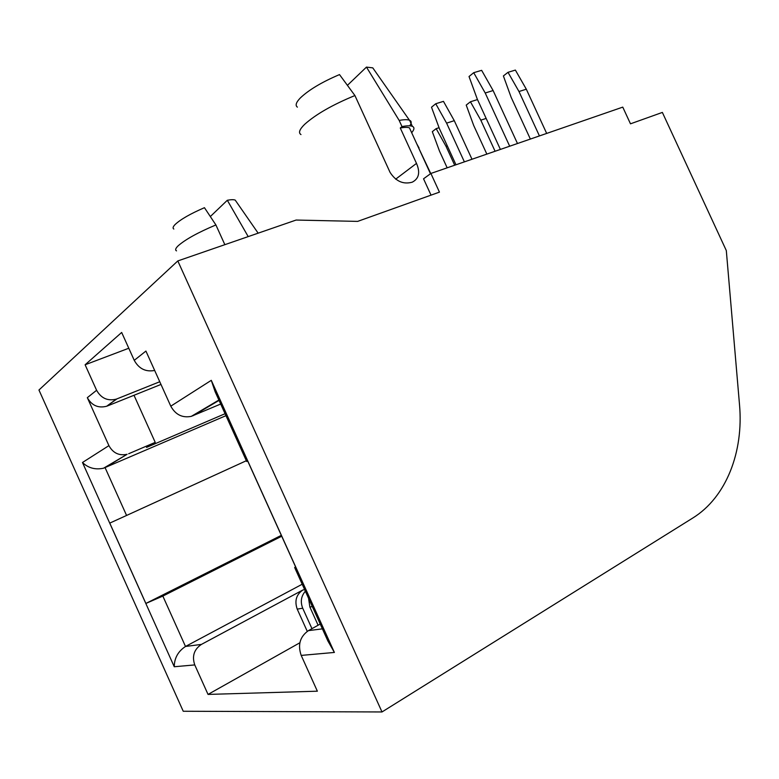 <?xml version="1.0" encoding="UTF-8"?>
<svg xmlns="http://www.w3.org/2000/svg" width="779" height="779" viewBox="0 0 779 779"><rect width="100%" height="100%" fill="white"/><g stroke="black" fill="none" stroke-linecap="round" stroke-linejoin="round"><path stroke-width="1.17" d="M224.849 244.674L215.9 224.946C197.924 232.512 185.334 239.474 178.109 245.843C175.518 248.374 174.993 250.049 176.512 250.877M297.393 107.132C295.066 105.457 296.049 102.39 300.343 97.94C308.893 89.828 321.941 82.048 339.508 74.589L354.922 95.544C332.545 104.756 315.777 114.357 304.618 124.367C299.448 129.45 298.23 132.858 300.976 134.572M409.715 125.828C411.721 123.082 411.682 121.232 409.598 120.278L409.452 120.219C407.485 119.46 404.058 119.528 399.169 120.414L401.993 126.578C406.998 125.643 410.455 125.565 412.373 126.334C414.662 127.367 414.428 129.489 411.672 132.703M225.959 415.665L103.549 468.218C95.281 469.961 88.261 468.062 82.477 462.502L174.262 666.746L194.76 664.915C191.838 656.21 194.049 649.374 201.42 644.408L302.914 589.976C296.283 594.494 294.384 600.882 297.218 609.129L307.267 631.36M246.339 460.73L126.578 515.455L105.087 467.653L127.104 454.293C119.07 455.949 113.013 453.057 108.914 445.637L82.477 462.502M281.326 535.348L145.868 603.452L162.84 596.081L281.725 536.234M302.213 584.231L185.499 646.463C178.079 651.371 174.33 658.128 174.262 666.746M382.002 711.957L177.807 260.936L296.108 220.048L357.639 221.392L439.444 192.131L430.884 173.454L622.762 107.122L630.484 123.822L662.364 112.419L726.31 250.575L739.495 404.515C743.799 451.762 726.301 497.333 692.716 518.064L382.002 711.957L183.24 711.256L38.95 390.016L177.807 260.936M159.763 381.739L116.334 399.121C107.716 401.253 101.143 398.312 96.606 390.289L85.115 364.776L121.67 332.458L134.251 360.346C138.905 368.759 145.712 372.128 154.67 370.463M220.691 404.038L191.303 416.356C182.325 418.099 175.489 414.701 170.786 406.171L145.916 351.066L134.251 360.346M299.857 642.772L208.032 694.42L317.365 691.197L301.2 655.412C297.578 644.846 299.993 636.589 308.426 630.639L320.218 624.047M208.032 694.42L194.76 664.915M96.606 390.289L87.326 397.67L108.914 445.637M431.03 195.139L423.542 178.8L430.884 173.454M225.073 413.717L146.53 447.409L155.225 442.365L128.681 453.729M87.326 397.67C91.766 405.508 98.203 408.371 106.655 406.248L116.899 398.906M128.788 348.242L85.115 364.776M295.543 566.781L294.657 567.54L296.127 568.076L247.712 461.061L246.69 461.499L215.14 391.759L211.284 380.337L170.786 406.171M294.978 568.261L327.823 640.844L334.386 652.442L211.284 380.337M145.868 603.452L109.761 523.108L126.578 515.455M160.98 384.437L133.998 395.274L155.225 442.365M133.998 395.274L107.21 406.044M311.96 628.672L302.71 608.214C300.227 601.797 301.113 596.13 305.368 591.203M318.105 625.235L309.867 607.016L308.562 598.272M410.767 130.736L409.452 127.873C407.729 127.172 404.671 127.211 400.279 127.99L416.492 163.395C420.397 172.441 418.975 178.703 412.218 182.189C403.24 184.633 395.839 181.341 390.036 172.325L354.922 95.544M173.824 229.045C172.529 228.237 172.967 226.728 175.119 224.508C180.64 219.347 190.417 213.748 204.449 207.691L215.9 224.946M401.993 126.578L400.279 127.99M210.33 216.543L227.322 200.271L248.199 236.602M236.232 201.576L235.209 200.106C233.807 199.512 231.178 199.56 227.322 200.271M374.495 70.314L372.771 67.861L366.461 67.101L399.169 120.414M347.424 85.33L366.461 67.101M539.428 135.926L518.98 91.523L526.312 89.205L546.673 133.423M518.98 91.523L508.015 72.311L515.377 70.081L526.312 89.205M530.363 139.061L511.17 97.375L503.39 75.943L508.015 72.311M447.165 167.826L439.512 151.136L432.316 131.661L436.162 128.642L439.074 127.707M436.162 128.642L446.007 146.267L454.693 165.216M446.007 146.267L447.292 145.839M486.846 154.106L473.7 125.497L466.222 105.087L470.428 101.776L477.478 99.576M495.084 151.253L480.799 120.161L470.428 101.776M480.799 120.161L486.145 118.427M500.391 149.422L477.303 99.176L469.026 76.527L473.71 72.69L481.636 70.334L493.117 90.549L517.48 143.521M493.117 90.549L485.21 93.003L509.68 146.209M473.71 72.69L485.21 93.003M455.978 164.778L439.444 128.73L431.508 107.22L435.743 103.743L443.455 101.367L454.284 120.677L446.601 123.14L464.381 161.876M435.743 103.743L446.601 123.14M454.284 120.677L471.986 159.247M418.732 148.107L430.758 173.542M416.882 144.066L419.063 148M201.42 644.408L185.499 646.463L162.84 596.081M301.2 655.412L334.386 652.442M193.065 415.733L219.045 400.396M308.426 630.639L322.389 628.848M297.218 609.129L302.71 608.214M309.867 607.016L312.33 606.607M302.914 589.976L304.657 589.635M395.644 179.18L416.492 163.395M412.373 126.334L409.598 120.278M106.655 406.248L116.334 399.121M191.303 416.356L218.889 400.046M103.549 468.218L127.104 454.293M430.475 173.746L409.452 127.873M235.209 200.106L258.151 233.164M372.771 67.861L409.452 120.219"/></g></svg>
